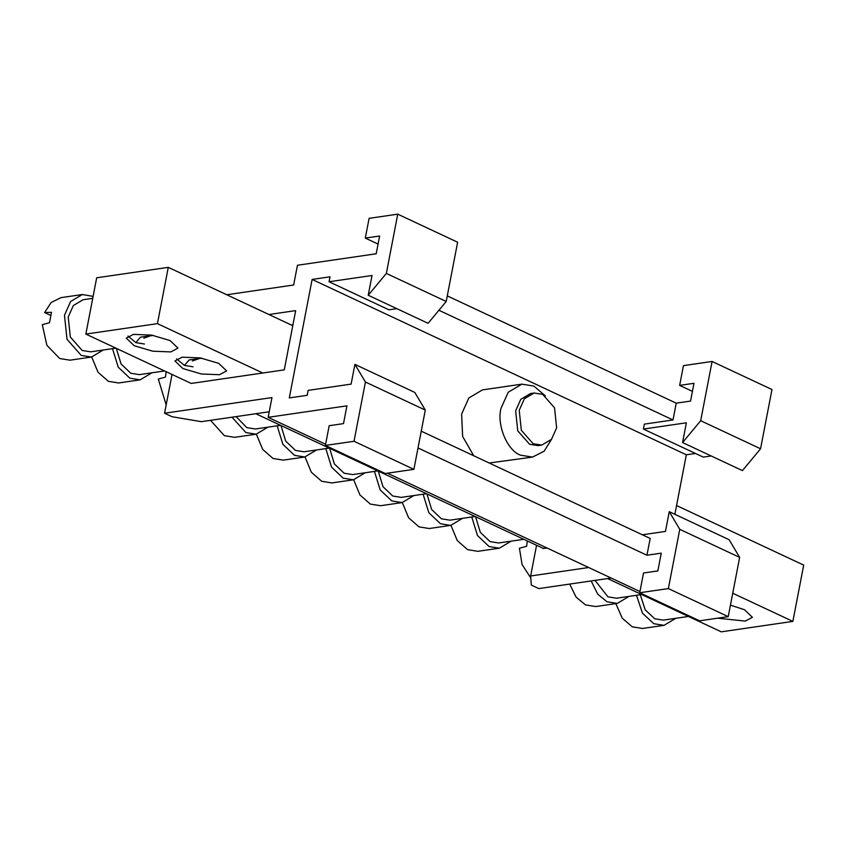 <?xml version="1.0" encoding="UTF-8"?>
<svg xmlns="http://www.w3.org/2000/svg" width="846" height="846" viewBox="0 0 846 846"><rect width="100%" height="100%" fill="white"/><g stroke="black" fill="none" stroke-linecap="round" stroke-linejoin="round"><path stroke-width="1.27" d="M629.054 596.377L617.252 603.42L595.774 606.55L585.517 604.911L576.126 597.149L569.675 584.089M617.252 603.42L606.994 601.781L597.71 594.156L591.153 580.959M595.013 580.398L607.946 596.842L616.501 598.217L641.68 594.537M675.827 618.299L664.036 625.342L642.558 628.472L632.29 626.833L622.222 618.162L615.856 603.632M664.036 625.342L653.768 623.703L642.442 613.16L636.509 595.298M640.306 594.738L645.191 609.829L654.719 618.764L663.275 620.129L688.454 616.459M530.802 577.977L522.098 564.568L519.423 548.261L526.624 546.294L527.28 540.932M50.591 315.346L44.637 312.555L51.077 302.561L60.891 297.655L82.369 294.524L70.652 301.462L64.476 315.262L67.014 339.288L81.216 355.405L91.484 357.044L70.007 360.174L59.738 358.535L46.858 345.263L42.3 324.674L49.502 322.707L51.5 312.311L44.637 312.555M103.275 350.001L91.484 357.044M153.316 335.418L140.383 337.184L135.857 342.641L144.412 344.005M92.732 298.331L83.13 299.727L73.369 305.512L68.209 317.017L70.334 337.036L82.168 350.466L90.723 351.83L115.913 348.161M127.958 336.074L135.857 342.641M93.102 296.386L82.369 294.524M151.92 372.8L140.129 379.843L118.652 382.974L108.394 381.335L98.009 372.219L91.717 357.012M140.129 379.843L129.872 378.204L118.25 367.185L112.507 348.658M201.961 358.207L189.039 359.984L184.502 365.44L193.057 366.804M116.336 348.362L121.063 363.96L130.823 373.266L139.368 374.63L164.558 370.96M176.603 358.873L184.502 365.44M462.529 518.344L450.728 525.387L429.25 528.517L418.992 526.878L408.607 517.763L402.315 502.556M450.728 525.387L440.47 523.748L428.848 512.729L423.106 494.201M426.934 493.905L431.661 509.514L441.422 518.81L449.966 520.174L475.156 516.504M672.993 419.954L644.356 424.132L643.404 429.059L686.37 422.799L682.563 442.553L700.689 420.716L712.089 361.464L683.452 365.641L679.655 385.395L693.974 383.301L690.548 401.078L676.229 403.161L672.993 419.954L438.915 310.26M226.76 294.757L293.647 285.007L297.454 265.253L376.206 253.779L379.632 236.002L365.313 238.086L369.11 218.342L397.747 214.165L457.623 242.22L446.212 301.472L428.097 323.309L368.222 295.254L372.029 275.5L329.062 281.76L330.014 276.822L312.121 279.434L686.328 454.788L695.475 453.456M396.848 308.663L388.938 309.816L329.062 281.76M676.229 403.161L447.291 295.889M312.121 279.434L289.3 397.927L307.193 395.315L308.145 390.376L351.111 384.116L354.908 364.372L414.783 392.428L425.305 410.088L413.895 469.34L385.258 473.506L325.382 445.451L329.179 425.707L343.497 423.613L346.923 405.837L268.161 417.321L325.615 444.245M421.245 431.164L650.183 538.447L646.947 555.23L661.265 553.147L657.839 570.913L643.52 573.006L639.724 592.75L668.361 588.583L679.772 529.332L669.249 511.671L665.453 531.415L642.368 534.788M418.009 447.946L646.947 555.23M387.405 473.2L639.957 591.544M686.328 454.788L674.875 514.305M473.728 455.761L462.625 436.43L461.62 414.085L468.832 397.99L482.495 389.89L521.876 384.147L533.847 386.062L545.437 395.96M551.719 439.042L544.084 451.246L532.515 457.094L489.189 463.005M532.515 457.094L520.544 455.18C507.283 450.654 496.539 424.893 501.001 408.343L508.213 392.248L521.876 384.147M542.688 394.373L534.133 392.999L524.372 398.783L519.222 410.289L521.337 430.307L533.181 443.738L541.736 445.102L551.497 439.317L556.647 427.822L554.521 407.804L542.688 394.373M679.655 385.395L692.419 391.37M712.089 361.464L771.964 389.53L760.565 448.771L700.689 420.716M682.563 442.553L742.439 470.609L760.565 448.771M611.14 578.04L538.786 588.583L531.309 585.083L530.654 575.978L588.689 567.518M547.288 548.123L542.952 548.271M536.565 545.289L530.654 575.978M541.736 445.102L538.151 445.631L529.596 444.266L517.763 430.836L515.648 410.807L520.798 399.312L530.558 393.527L534.133 392.999M268.161 417.321L271.968 397.578L164.568 413.229L172.055 416.74L201.348 421.668L269.24 411.769M668.361 588.583L728.237 616.639L699.6 620.816L639.724 592.75M728.237 616.639L739.647 557.387L679.772 529.332M739.647 557.387L729.125 539.727L669.249 511.671M354.908 364.372L365.43 382.032L425.305 410.088M85.848 334.075L96.687 277.795L168.28 267.357L157.441 323.637L85.848 334.075L191.185 383.439L284.267 369.871L295.677 310.619L268.933 314.522M413.895 469.34L354.019 441.274L325.382 445.451M365.43 382.032L354.019 441.274M292.938 324.811L291.394 325.044M365.313 238.086L378.077 244.071M397.747 214.165L386.347 273.417L446.212 301.472M386.347 273.417L368.222 295.254M164.568 413.229L172.034 374.461M711.19 455.973L703.28 457.126L643.404 429.059M511.174 541.144L499.373 548.187L477.895 551.317L467.637 549.678L457.252 540.562L450.96 525.355M499.373 548.187L489.115 546.548L477.493 535.529L471.761 517.001M475.579 516.705L480.306 532.303L490.067 541.609L498.622 542.973L523.801 539.304M413.874 495.555L402.083 502.587L380.605 505.718L370.337 504.089L359.952 494.963L353.67 479.756M402.083 502.587L391.825 500.948L380.192 489.929L374.461 471.412M378.289 471.116L383.016 486.714L392.766 496.02L401.321 497.385L426.511 493.715M365.229 472.755L353.438 479.798L331.949 482.929L321.692 481.289L311.307 472.174L305.015 456.967M353.438 479.798L343.169 478.159L331.547 467.14L325.816 448.613M329.644 448.317L334.36 463.915L344.121 473.221L352.676 474.585L377.855 470.915M316.584 449.956L304.782 456.999L283.304 460.129L273.047 458.49L262.662 449.374L256.37 434.167M304.782 456.999L294.524 455.36L282.902 444.34L277.171 425.813M280.988 425.517L285.715 441.126L295.476 450.421L304.021 451.785L329.21 448.116M267.928 427.156L256.137 434.199L234.659 437.329L224.391 435.69L210.517 420.325M256.137 434.199L245.879 432.56L231.994 417.194M236.108 416.592L246.831 427.621L255.376 428.996L280.565 425.316M166.176 404.896L158.308 379.04L165.509 377.073L166.154 371.711M168.28 267.357L292.769 325.689M676.557 505.538L803.7 565.117L792.861 621.398L732.742 593.226M157.441 323.637L262.789 373.001M792.861 621.398L721.268 631.835L607.576 578.558M543.735 548.642L255.82 413.726M170.85 351.915L152.714 351.196L134.239 345.76L126.287 338.167L133.435 334.382L151.571 335.101L170.046 340.536L177.988 348.129L170.85 351.915M730.447 605.144L744.459 609.712L752.411 617.305L745.273 621.091L717.545 618.193M219.505 374.715L201.359 373.985L182.895 368.549L174.942 360.967L182.08 357.181L200.216 357.9L218.691 363.336L226.643 370.918L219.505 374.715M152.143 335.196L143.831 338.178M192.476 360.967L200.788 357.995"/></g></svg>
